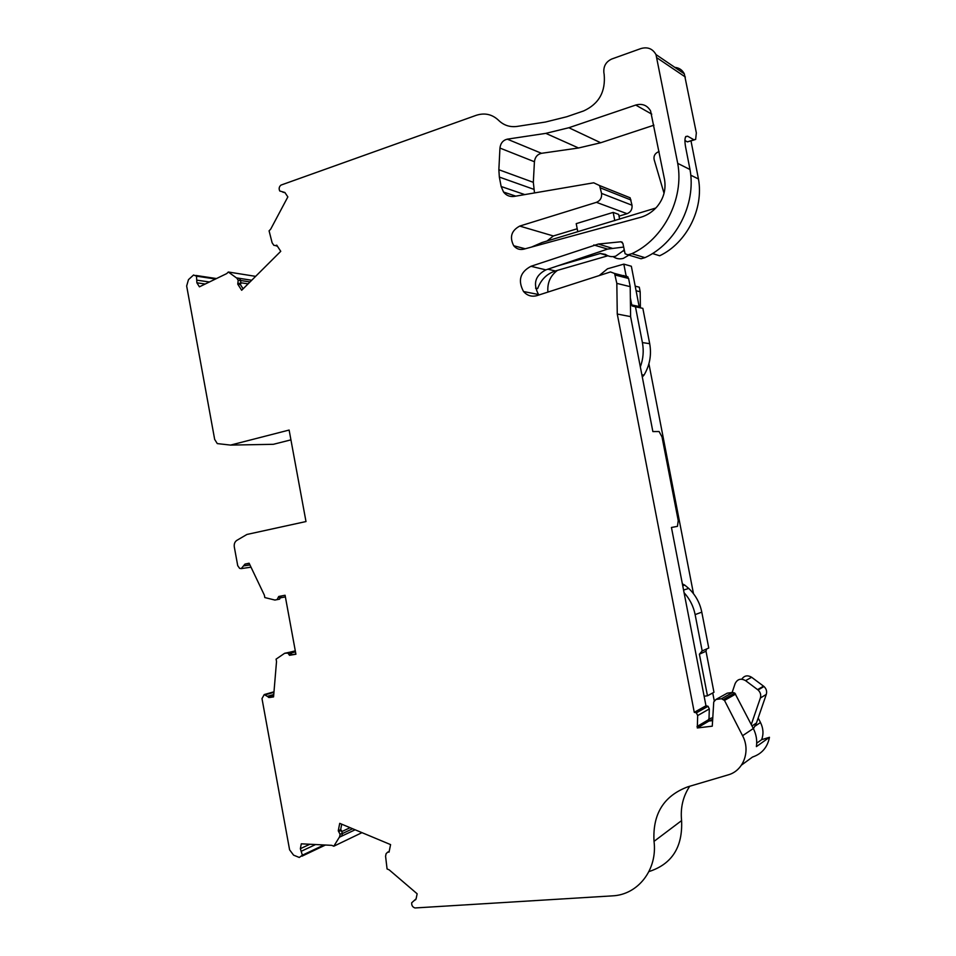 <?xml version="1.0" encoding="UTF-8"?>
<svg xmlns="http://www.w3.org/2000/svg" width="956" height="956" viewBox="0 0 956 956"><rect width="100%" height="100%" fill="white"/><g stroke="black" fill="none" stroke-linecap="round" stroke-linejoin="round"><path stroke-width="1.43" d="M623.611 247.066L607.586 249.086L557.456 265.959L600.296 253.495L605.411 254.392C608.518 256.578 611.948 257.164 615.712 256.172L623.145 250.842L624.411 251.225M628.917 255.121L623.312 258.383C619.596 259.363 616.202 258.777 613.131 256.626M671.447 527.485L677.457 526.35L671.447 527.473L705.97 705.779L708.049 706.293L709.316 708.934L708.934 721.051L712.614 720.597M277.168 245.823L273.846 245.31L272.125 242.788L269.078 230.826L270.679 229.189L287.852 196.912L284.864 192.479L279.75 190.997C278.674 188.679 279.08 186.707 280.98 185.094L476.208 115.318C484.704 112.593 492.161 114.254 498.578 120.313C503.728 125.344 509.918 127.375 517.136 126.419L545.41 122.045L566.741 116.752L583.626 110.944C598.958 103.905 605.793 91.668 604.144 74.21L603.905 72.967C603.26 66.442 605.865 61.793 611.697 59.033L640.867 48.577C647.571 46.653 652.601 48.648 655.983 54.564L677.72 163.368C684.305 199.003 663.333 239.335 631.844 253.675L627.889 254.81L625.105 253.77L622.882 243.362L620.862 241.772L598.337 244.055L530.962 266.294C520.124 272.09 517.65 280.502 523.53 291.52C527.091 295.559 531.44 296.958 536.603 295.727L610.49 271.946L614.565 273.452L616.823 283.37L617.265 314.034L694.271 712.328L696.374 712.853L697.677 715.566L697.294 727.958L712.268 726.178L713.75 701.907L715.996 699.445L721.469 698.74L724.493 700.425L742.573 735.714C750.89 751.046 743.445 770.871 728.03 774.922L687.914 786.788C663.775 795.81 652.482 814.01 654.024 841.364C657.656 869.709 638.01 894.84 612.354 895.868L415.024 907.961C412.634 907.184 411.534 905.463 411.689 902.787L416.099 898.819L417.151 893.788L389.188 869.864L387.072 868.956L385.579 856.265L386.093 853.696L387.778 852.059L389.044 852.143L390.586 844.602L339.727 823.355L338.257 830.788L340.085 834.301L339.583 836.835L333.799 846.215L331.768 845.343L301.295 843.825L300.351 848.689L302.371 855.202L299.288 857.46L293.588 855.154L289.596 849.824L261.992 698.597L264.238 694.57L267.298 696.35L273.763 694.498M285.091 595.277L281.243 596.018L279.582 599.161L274.898 600.045L264.8 597.56L264.37 595.17L249.122 563.227L244.987 564.088L241.235 568.617L239.609 568.354L237.721 565.653L234.304 546.952C233.921 543.988 234.758 541.789 236.849 540.355L246.911 534.464L305.992 521.546L289.118 430.057L230.563 445.09L217.287 443.596L214.67 439.413L186.659 285.987L188.475 279.642L193.554 275.005L196.494 276.165L196.888 282.821L199.422 286.824L226.763 273.571L228.317 272.006L236.861 278.184L238.199 280.275L237.745 284.147L241.665 290.277L280.753 251.32L276.726 245.142L275.89 245.584M215.53 279.021L196.494 276.165M641.07 217.191L523.852 249.157C519.813 250.09 516.443 248.954 513.731 245.752C509.357 237.172 511.352 230.623 519.717 226.082L596.436 202.337C600.272 200.712 601.981 197.737 601.563 193.399L599.579 185.56L593.712 182.799L514.244 196.398C509.883 196.996 506.31 195.55 503.537 192.036L501.147 186.504L499.343 177.075L498.853 169.726L499.952 148.072C500.562 143.185 503.011 140.221 507.301 139.158L545.816 133.362L568.856 127.734L635.728 105.052C642.217 103.284 647.164 105.232 650.582 110.896L664.516 179.393C666.165 189.443 663.691 198.525 657.095 206.604C652.566 211.778 647.224 215.303 641.07 217.191M699.864 709.233L700.15 710.738M715.996 699.445L727.289 693.148L732.655 692.455L734.806 693.088L753.328 728.52C756.268 734.375 757.295 740.41 756.399 746.612L769.461 737.291C767.525 747.281 761.872 753.866 752.527 757.033L741.498 765.087M640.341 366.865C643.257 358.93 643.938 350.828 642.408 342.583L635.465 306.792L632.179 305.992L631.737 304.928L639.146 306.518L631.342 266.246L623.826 264.131L626.037 275.495L628.606 278.483L630.195 286.657L630.602 316.615L652.864 431.574L659.078 431.526L662.018 436.916L678.234 520.59L677.457 526.35M557.456 265.959L545.864 269.867C535.205 275.519 532.767 283.741 538.539 294.52L538.933 294.974M274.898 600.045L277.061 599.639L278.722 596.472L285.079 595.253L295.918 654.239L289.513 655.314L287.852 653.056L284.649 653.283L276.081 659.138L276.523 661.528L273.559 696.9L269.377 697.533L267.298 696.35M275.687 245.668L277.467 246.29M243.123 288.82L240.374 284.541L240.84 280.67L239.502 278.59L236.861 278.184M295.882 654.035L292.01 654.693L289.333 652.303L284.649 653.283M339.583 836.835L341.973 835.699L342.475 833.178L340.647 829.677L341.722 824.192M240.374 284.541L237.745 284.147M340.647 829.677L338.257 830.788M292.01 654.693L289.513 655.314M281.243 596.018L278.722 596.472M689.73 786.25C683.014 796.3 680.302 807.748 681.592 820.607C682.775 847.183 671.889 864.176 648.945 871.585M577.783 231.77L576.217 223.644L613.178 212.399L618.699 214.419L619.619 219.175M613.178 212.399L614.768 220.633M674.817 67.374C679.118 67.78 682.285 69.931 684.317 73.839L696.338 132.884L695.645 139.468L693.937 139.767L687.591 136.194L685.595 136.839M248.106 283.848L241.187 282.821M290.923 439.868L273.332 444.313L230.563 445.09M241.235 568.617L251.01 567.183M264.238 694.57L273.99 691.797M323.965 844.961L302.371 855.202M350.099 827.693L342.248 831.373M361.977 832.652L333.799 846.215M255.634 276.356L228.317 272.006M607.586 249.086L593.784 244.951M545.864 269.867L530.962 266.294M687.591 136.194L685.799 136.505C684.699 138.285 684.663 141.942 685.679 147.463L690.005 169.535C696.434 204.333 675.856 243.684 644.942 257.654L641.058 258.753L638.536 258.001M644.942 257.654L631.844 253.675M690.005 169.535L677.72 163.368M630.195 286.657L616.823 283.37M630.602 316.615L617.265 314.034M708.934 721.051L697.294 727.958M708.659 719.653L697.02 726.536M705.97 705.779L694.271 712.328M652.494 253.519L659.664 255.778C686.456 243.123 703.975 209.101 698.454 178.975L691.009 140.962M547.908 292.082C547.155 282.952 550.321 275.722 557.42 270.381M640.389 307.832L640.173 291.747L639.289 287.182L635.202 286.167M714.204 700.545L712.734 692.957M693.482 593.664L648.909 363.782M769.461 737.291L761.669 739.669C763.725 733.993 763.33 728.281 760.498 722.521L758.168 717.992M519.717 226.082L553.345 235.965L547.035 241.02M653.928 125.188L600.703 142.755L578.547 147.989L541.514 153.307C537.38 154.298 535.025 157.107 534.428 161.743L533.329 182.333L534.5 192.933M619.034 216.128L627.076 213.702C630.757 212.16 632.406 209.34 632.012 205.229L630.123 197.784L599.579 185.56M553.345 235.965L577.197 228.759M623.252 275.722L623.981 275.483M626.037 275.495L626.228 276.499M684.938 140.52L687.376 141.87L693.937 139.767M694.247 139.923L687.376 141.87M761.669 739.669L756.722 743.159M741.772 679.19C744.294 675.545 747.592 674.912 751.655 677.278L763.987 686.492C766.365 688.762 767.13 691.403 766.282 694.415L756.447 723.023L753.436 728.735M642.301 377.011L644.057 375.027C649.793 365.276 651.681 354.831 649.698 343.682L642.85 308.358L635.465 306.792M682.727 585.729L684.759 585.108L682.357 583.853M708.707 718.996L712.794 717.621M640.173 291.747L636.098 290.767M607.885 255.778L555.34 270.978C546.868 273.739 540.965 279.63 537.63 288.616L535.575 288.186M698.454 178.975L690.746 175.187M624.113 249.659L623.145 250.842M639.146 306.518L639.683 307.689M623.826 264.131L607.526 268.779L599.197 275.579M630.339 297.758L631.737 304.928M751.273 724.529L760.367 698.011C761.227 694.964 760.462 692.287 758.06 689.981L745.572 680.636C740.936 678.091 737.47 679.047 735.164 683.516L732.117 692.526M708.85 720.645L712.674 719.438M713.965 692.287L706.006 651.227L699.41 654.191L707.464 695.801L713.965 692.287M699.41 654.191L702.182 650.94L695.132 614.6C693.458 606.259 689.766 598.958 684.078 592.708M706.52 649.005L706.006 651.227M684.759 585.108L688.75 588.442C695.538 594.943 699.888 602.842 701.788 612.151L708.755 648.025L702.182 650.94M704.13 696.231L707.464 695.801M531.596 247.042L541.992 242.537L655.804 208.026M659.078 151.55L657.656 152.183C654.657 153.856 653.498 156.378 654.167 159.712L664.038 193.279M709.316 708.934L697.677 715.566M284.948 192.574L282.964 192.072M281.064 597.715L285.39 596.914M415.824 899.548L414.33 900.444M389.164 851.509L388.1 852.059M240.84 280.67L238.199 280.275M240.876 283.657L238.247 283.263M341.435 830.31L339.045 831.421M342.475 833.178L340.085 834.301M289.333 652.303L286.824 652.924M291.58 653.725L289.082 654.346M281.184 597.058L278.662 597.524M279.582 599.161L277.061 599.639M681.592 820.607L654.024 841.364M685.368 77.03L657.095 57.922M250.042 281.936L240.733 280.514M251.739 280.239L236.598 277.897M209.4 281.984L196.721 280.132M243.457 565.904L249.946 564.972M291.09 652.972L295.488 651.896M315.588 844.542L301.152 851.318M352.633 828.744L342.391 833.572M355.118 829.784L339.428 837.217M309.852 844.256L300.351 848.689M205.229 284.016L196.888 282.821M269.377 697.533L273.607 696.315M244.987 564.088L249.241 563.478M612.055 248.213L598.337 244.055M622.248 242.215L620.862 241.772M641.058 258.753L627.889 254.81M628.606 278.483L615.21 275.017M753.328 728.52L742.573 735.714M735.63 694.092L724.493 700.425M732.655 692.455L721.469 698.74M596.436 202.337L627.076 213.702M601.563 193.399L632.012 205.229M600.499 187.926L630.996 200.031M501.147 186.504L524.772 194.594M499.343 177.075L533.795 189.312M498.853 169.726L533.329 182.333M499.952 148.072L534.428 161.743M507.301 139.158L541.514 153.307M545.816 133.362L578.547 147.989M568.856 127.734L600.703 142.755M635.728 105.052L651.765 114.146M760.498 722.521L755.18 726.058M600.296 253.495L607.275 255.503M555.34 270.978L547.884 269.186M642.408 342.583L649.698 343.682M641.882 374.824L644.057 375.027M760.367 698.011L766.282 694.415M757.606 689.623L763.557 686.133M745.572 680.636L751.655 677.278M756.447 723.023L752.002 725.951M695.132 614.6L701.788 612.151M708.049 706.293L696.374 712.853M216.486 278.555L195.849 275.447M290.349 652.446L287.852 653.056M684.317 73.839L655.983 54.564M285.067 192.718L282.773 192.132M251.703 280.263L236.658 277.945M289.513 652.279L295.296 650.857M265.493 694.737L273.942 692.323M325.434 845.032L302.012 856.17M268.493 697.438L273.643 695.956M734.806 693.088L723.668 699.398M627.973 276.953L614.565 273.452M538.539 294.52L523.53 291.52M503.537 192.036L515.75 196.135M513.731 245.752L525.25 248.775M639.588 307.569L632.179 305.992M758.06 689.981L763.987 686.492M683.564 590.055L688.75 588.442"/></g></svg>
